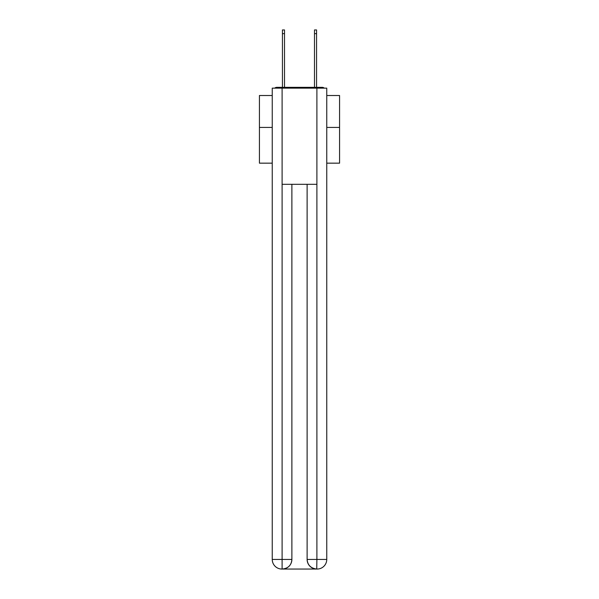 <?xml version="1.0" encoding="UTF-8"?>
<svg xmlns="http://www.w3.org/2000/svg" width="599" height="599" viewBox="0 0 599 599"><rect width="100%" height="100%" fill="white"/><g stroke="black" fill="none" stroke-linecap="round" stroke-linejoin="round"><path stroke-width="0.9" d="M326.755 163.16L339.573 163.16L339.573 95.511L326.755 95.511M272.246 127.415L259.427 127.415L259.427 95.511L272.246 95.511M259.427 127.415L259.427 163.16L272.246 163.16M324.306 88.143A3.205 3.205 0 0 0 322.18 87.342L276.82 87.342A3.205 3.205 0 0 0 274.694 88.143M339.573 127.415L326.755 127.415M276.82 87.342L282.428 87.342L282.428 29.95L284.51 29.95L284.51 87.342L286.996 87.342M312.004 87.342L314.49 87.342L314.49 29.95L316.572 29.95L316.572 87.342L322.18 87.342M282.107 88.143L282.107 184.32L316.893 184.32L316.893 88.143L272.246 88.143L272.246 559.429A9.621 9.621 0 0 0 281.867 569.05L316.736 569.05A9.621 9.621 0 0 1 307.115 559.429L307.115 184.32L307.115 559.429C307.601 565.104 310.814 568.309 316.736 569.05L316.893 559.429L326.755 559.429A9.621 9.621 0 0 1 317.133 569.05L316.961 569.05M316.893 88.143L326.755 88.143L326.755 559.429M291.885 184.32L291.885 559.429A9.621 9.621 0 0 1 282.264 569.05C288.216 568.429 291.421 565.224 291.885 559.429L291.885 184.32M272.246 559.429A9.621 9.621 0 0 0 281.867 569.05A9.621 9.621 0 0 1 272.246 559.429L282.107 559.429L282.107 569.05M291.885 559.429L282.107 559.429L282.107 184.32M307.115 559.429L316.893 559.429L316.893 184.32M282.428 33.634L284.51 33.634M316.572 33.634L314.49 33.634"/></g></svg>
